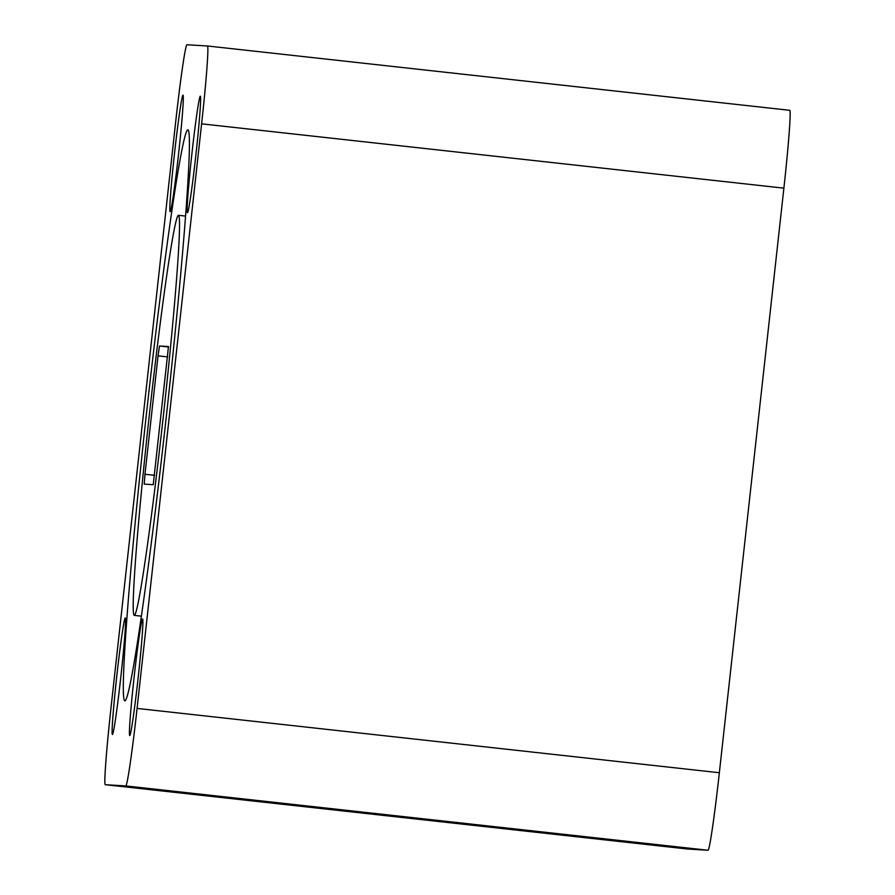 <?xml version="1.0" encoding="UTF-8"?>
<svg xmlns="http://www.w3.org/2000/svg" width="895" height="895" viewBox="0 0 895 895"><rect width="100%" height="100%" fill="white"/><g stroke="black" fill="none" stroke-linecap="round" stroke-linejoin="round"><path stroke-width="1.34" d="M116.797 676.105A58.622 2.047 96.3 0 1 125.278 617.964A58.622 2.047 96.3 0 1 120.892 676.351A58.622 2.047 96.3 0 1 112.412 734.493A58.622 2.047 96.3 0 1 116.797 676.105M134.116 677.146A58.622 2.047 96.3 0 1 142.596 619.004A58.622 2.047 96.3 0 1 138.199 677.392A58.622 2.047 96.3 0 1 129.719 735.533A58.622 2.047 96.3 0 1 134.116 677.146M191.832 154.332A58.622 2.047 96.3 0 1 200.312 96.19A58.622 2.047 96.3 0 1 195.927 154.578A58.622 2.047 96.3 0 1 187.435 212.719A58.622 2.047 96.3 0 1 191.832 154.332M174.525 153.291A58.622 2.047 96.3 0 1 183.005 95.15A58.622 2.047 96.3 0 1 178.608 153.537A58.622 2.047 96.3 0 1 170.128 211.679A58.622 2.047 96.3 0 1 174.525 153.291M166.38 415.94A287.228 10.024 -83.7 0 0 187.894 129.853A287.228 10.024 -83.7 0 0 146.344 414.743A287.228 10.024 -83.7 0 0 124.83 700.83A287.228 10.024 -83.7 0 0 166.38 415.94M149.342 414.922A201.252 7.026 -83.7 0 0 134.261 615.38A201.252 7.026 -83.7 0 0 163.382 415.761A201.252 7.026 -83.7 0 0 178.463 215.303A201.252 7.026 -83.7 0 0 149.342 414.922M708.046 850.25L125.77 785.933A78.156 2.73 -83.7 0 0 137.08 708.415L719.356 772.732A78.156 2.73 96.3 0 1 708.046 850.25L687.539 849.019A78.156 2.73 96.3 0 1 687.528 849.019L524.85 831.041L687.528 849.019M783.886 188.151L201.61 123.834A78.156 2.73 -83.7 0 0 207.472 45.981A78.156 2.73 -83.7 0 0 207.461 45.981L789.737 110.309A78.156 2.73 96.3 0 1 789.748 110.309A78.156 2.73 96.3 0 1 783.886 188.151L719.356 772.732M789.748 110.309L207.472 45.981L186.954 44.75A78.156 2.73 -83.7 0 0 175.644 122.268L111.114 706.849A78.156 2.73 -83.7 0 0 105.252 784.691A78.156 2.73 -83.7 0 0 105.263 784.691L524.85 831.041L105.252 784.691L125.77 785.933M201.61 123.834L137.08 708.415M167.689 356.915L158.046 355.852L144.979 474.249L144.24 484.128L153.235 484.676L168.484 346.544L159.489 346.007L168.54 347.003M158.046 355.852L159.489 346.007M144.979 474.249L154.622 475.312M141.376 616.163L134.261 615.38M185.567 216.087L178.463 215.303"/></g></svg>

